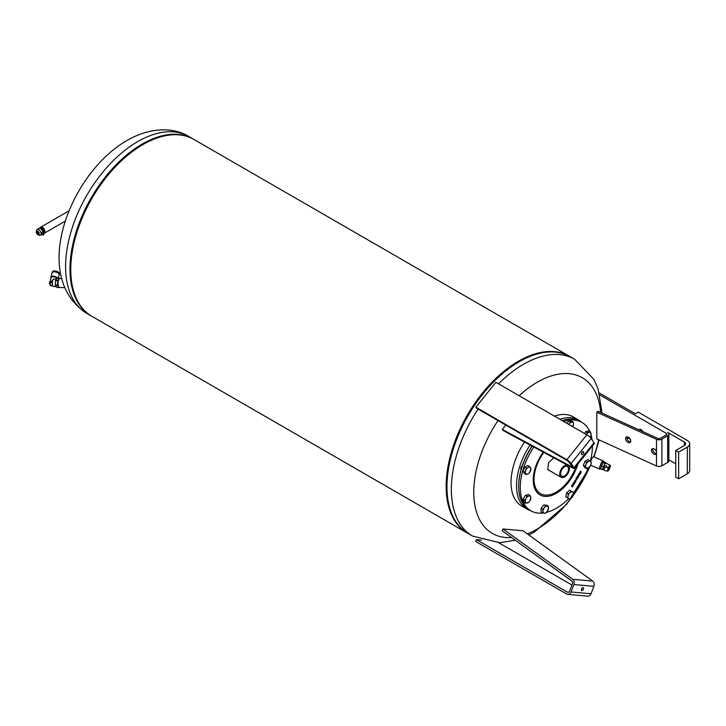 <?xml version="1.0" encoding="UTF-8"?>
<svg xmlns="http://www.w3.org/2000/svg" width="726" height="726" viewBox="0 0 726 726"><rect width="100%" height="100%" fill="white"/><g stroke="black" fill="none" stroke-linecap="round" stroke-linejoin="round"><path stroke-width="1.09" d="M567.351 465.112A6.879 3.975 120 0 0 562.006 468.061A6.879 3.975 120 0 0 559.782 474.949A6.879 3.975 120 0 0 561.153 477.291A6.879 3.975 120 0 0 566.788 475.076A6.879 3.975 120 0 0 569.402 467.707A6.879 3.975 120 0 0 568.503 465.729M560.69 474.269A5.572 3.222 -60 0 1 562.813 468.297A5.572 3.222 -60 0 1 567.378 466.5A5.572 3.222 -60 0 1 568.485 468.397A5.572 3.222 -60 0 1 566.371 474.368A5.572 3.222 -60 0 1 561.806 476.156A5.572 3.222 -60 0 1 560.69 474.269M89.443 174.757L88.581 175.928M569.801 356.457A102.094 58.942 120 0 0 569.393 356.221L194.014 139.492A102.094 58.942 120 0 0 142.968 144.556A102.094 58.942 120 0 0 76.266 234.516A102.094 58.942 120 0 0 91.921 316.327L467.308 533.047A102.094 58.942 120 0 0 467.707 533.283M569.393 356.221A102.094 58.942 120 0 0 518.355 361.276A102.094 58.942 120 0 0 451.654 451.245A102.094 58.942 120 0 0 467.308 533.047M455.338 520.905A101.976 58.87 -60 0 1 446.853 486.611C447.125 509.353 454.213 524.989 468.116 533.519A102.094 58.942 -60 0 1 446.971 486.783A102.094 58.942 -60 0 1 519.163 361.748A102.094 58.942 -60 0 1 570.2 356.684C555.871 348.916 538.783 350.594 518.954 361.72L518.355 362.074A101.123 58.379 120 0 0 446.853 485.921L446.853 486.611A101.976 58.87 -60 0 1 518.954 361.72L518.954 361.72A101.976 58.87 -60 0 1 552.894 351.928M571.235 498.081A89.897 51.9 -60 0 1 537.322 528.991A89.897 51.9 -60 0 1 527.276 533.864M511.558 537.558A89.897 51.9 -60 0 1 498.009 420.599M519.135 395.752A89.897 51.9 -60 0 1 537.322 382.185A89.897 51.9 -60 0 1 600.629 412.441M530.606 510.65A51.455 29.712 -60 0 1 527.167 509.144A51.455 29.712 -60 0 1 516.513 485.585A51.455 29.712 -60 0 1 530.071 445.029M559.928 419.301A51.455 29.712 -60 0 1 578.622 420.018A51.455 29.712 -60 0 1 581.653 422.242M522.339 465.584A2.777 1.606 120 0 0 520.787 468.697A2.777 1.606 120 0 0 521.059 469.695M524.481 442.025A51.455 29.712 120 0 0 511.022 482.418A51.455 29.712 120 0 0 521.676 505.977L527.167 509.144M521.132 469.432A2.45 1.416 -60 0 1 520.787 468.56M532.022 446.082A50.23 29.004 120 0 0 518.673 485.839A50.23 29.004 120 0 0 518.682 486.166M543.03 513.01A51.047 29.476 -60 0 1 530.833 510.786L529.245 509.87A51.047 29.476 -60 0 1 521.422 500.867A51.047 29.476 -60 0 1 518.673 486.502A51.047 29.476 -60 0 1 532.194 446.172M562.178 420.599A51.047 29.476 -60 0 1 580.292 421.452L581.88 422.369A51.047 29.476 -60 0 1 589.703 431.38A51.047 29.476 -60 0 1 589.739 431.453M591.1 435.201A51.047 29.476 -60 0 1 592.062 439.838M592.452 445.9A51.047 29.476 -60 0 1 590.311 461.137M588.142 467.98A51.047 29.476 -60 0 1 573.522 493.335M568.73 498.59A51.047 29.476 -60 0 1 546.442 512.384M530.833 510.786A51.047 29.476 -60 0 1 523.01 501.784A51.047 29.476 -60 0 1 533.819 447.044M563.766 421.516A51.047 29.476 -60 0 1 581.88 422.369M584.611 433.549L585.682 431.698L588.741 430.881L590.374 431.816L591.2 434.883L590.093 437.342A3.875 2.242 120 0 0 590.32 436.961A3.875 2.242 120 0 0 591.028 433.495A3.875 2.242 120 0 0 589.095 432.369A3.875 2.242 120 0 0 586.49 434.638M566.897 423.322L568.848 420.908L571.589 421.153L573.222 422.087L573.467 424.057L572.723 426.688M526.259 474.586L525.715 473.606A3.875 2.242 120 0 0 528.092 473.815L526.259 474.586L524.626 473.651L523.047 471.392L524.626 467.317L527.793 465.484L529.426 466.428L531.015 468.678L529.426 472.762L528.092 473.815A3.875 2.242 120 0 0 530.47 470.865A3.875 2.242 120 0 0 530.47 467.698A3.875 2.242 120 0 0 528.092 467.48L529.426 466.428M523.156 499.225L524.789 500.169L526.15 498.363A3.875 2.242 120 0 0 525.442 501.838A3.875 2.242 120 0 0 527.385 502.955A3.875 2.242 120 0 0 530.034 500.604L528.664 502.401L525.606 503.227L523.972 502.283L523.156 499.225L525.397 495.341L528.455 494.524L530.089 495.468L530.742 497.138L530.034 500.604A3.875 2.242 120 0 0 530.742 497.138A3.875 2.242 120 0 0 528.8 496.021L530.089 495.468M542.758 512.955L543.003 511.267A3.875 2.242 120 0 0 544.382 513.218L541.133 512.012L541.133 508.354L543.874 504.942L546.614 505.187L548.248 506.131L548.493 508.1A3.875 2.242 120 0 0 547.123 506.149L548.248 506.131M568.022 498.19L565.79 496.893L566.607 492.89L569.665 490.177L572.66 491.901A3.875 2.242 120 0 0 570.01 492.618L571.298 491.121M586.554 468.615L586.009 467.635A3.875 2.242 120 0 0 588.378 467.843A3.875 2.242 120 0 0 590.755 464.894L589.721 466.791L586.554 468.615L584.92 467.68L583.341 465.42L584.92 461.337L588.087 459.513L590.755 461.718A3.875 2.242 120 0 0 588.378 461.509A3.875 2.242 120 0 0 586.009 464.468L586.554 462.28L589.721 460.456M572.787 485.322L572.496 486.955L571.661 486.474L571.625 485.485L572.106 485.131L571.843 486.211L572.814 485.331L573.059 485.748L572.46 486.937M572.006 485.676L572.814 485.331M576.807 477.327L577.778 477.527L577.179 476.683L578.304 476.61L577.869 475.494L578.803 476.029L577.606 477.971L576.807 477.327L577.578 477.717M577.333 476.41L578.105 476.8M576.081 477.79L577.361 478.525L576.135 479.623L576.081 477.79L577.179 478.779M576.916 479.287L576.108 479.605L577.106 478.743M579.911 471.9L580.628 471.365L580.001 472.562L581.245 471.746L580.727 473.27L581.09 472.054L579.847 472.871L579.911 471.9M580.419 471.247L580.346 472.399M574.575 481.193L575.691 482.2M579.039 473.416L580.373 473.316L579.82 474.269L579.529 473.434L578.894 473.733L580.101 473.406M574.974 482.663L573.985 482.5L574.393 483.661L573.458 483.126L574.166 482.028L574.974 482.663M574.438 482.354L573.821 482.972L574.366 483.643M574.166 482.028L574.947 482.645M578.341 474.623L579.294 474.087L579.357 475.122L578.558 475.53L579.121 474.359L578.268 475.321L578.341 474.623M578.958 475.512L579.266 474.069M579.121 474.359L578.241 475.303M573.077 483.788L574.166 484.06L573.104 485.14L572.66 484.514L573.431 484.895L573.776 484.197L573.077 483.788M573.721 484.823L573.077 485.122L573.903 484.269M572.66 484.514L573.431 484.895M575.056 480.313L576.008 479.777L576.072 480.812L575.273 481.22L575.836 480.049L574.983 481.011L575.056 480.313M575.673 481.211L575.981 479.759M575.836 480.049L574.992 480.993M576.181 466.137A31.363 18.105 -60 0 1 564.71 485.258A31.363 18.105 -60 0 1 535.743 488.126A31.363 18.105 -60 0 1 543.819 452.443M586.445 434.72L587.316 432.642L590.374 431.816M585.682 431.698L587.316 432.642M572.714 426.679A3.875 2.242 120 0 0 573.467 424.057A3.875 2.242 120 0 0 572.097 422.105L573.222 422.087M568.73 424.383L569.347 423.694A3.875 2.242 120 0 0 568.83 424.438M569.347 423.694L570.482 421.842L572.097 422.105A3.875 2.242 120 0 0 569.347 423.694M568.848 420.908L570.482 421.842M524.626 467.317L526.259 468.252L528.092 467.48A3.875 2.242 120 0 0 525.715 470.439L526.259 468.252M525.715 473.606L524.68 472.336L525.715 470.439A3.875 2.242 120 0 0 525.715 473.606M523.047 471.392L524.68 472.336M525.397 495.341L527.022 496.285L528.8 496.021A3.875 2.242 120 0 0 526.15 498.363L527.022 496.285M525.606 503.227L524.789 500.169M543.874 504.942L547.123 506.149A3.875 2.242 120 0 0 544.382 507.728L545.507 505.886M541.133 508.354L542.758 509.298L544.382 507.728A3.875 2.242 120 0 0 543.003 511.267L542.758 509.298M548.493 508.1L547.123 511.63A3.875 2.242 120 0 0 548.493 508.1M547.123 511.63L545.507 513.2L544.382 513.218A3.875 2.242 120 0 0 547.123 511.63M566.607 492.89L568.24 493.825L570.01 492.618A3.875 2.242 120 0 0 568.077 495.976L568.24 493.825M565.79 496.893L567.414 497.836L568.077 495.976A3.875 2.242 120 0 0 568.785 498.626L567.414 497.836M569.656 499.125L568.785 498.626A3.875 2.242 120 0 0 571.435 497.918L569.656 499.125M572.66 491.901L573.54 492.409L573.377 494.551A3.875 2.242 120 0 0 572.66 491.901M573.377 494.551L571.435 497.918A3.875 2.242 120 0 0 573.377 494.551M583.341 465.42L584.965 466.364L586.009 464.468A3.875 2.242 120 0 0 586.009 467.635L584.965 466.364M584.92 461.337L586.554 462.28M590.755 461.718L591.309 462.707L590.755 464.894A3.875 2.242 120 0 0 590.755 461.718M571.943 485.032L571.816 486.202M572.088 485.803L572.66 485.621L571.97 486.293L572.487 486.583L572.632 485.603L571.943 486.275L572.451 486.565M578.54 476.247L577.578 477.953M577.869 475.494L578.767 476.02M576.154 478.67L576.281 479.332L576.97 478.661L576.154 478.67L576.281 479.332L576.834 479.151M581.217 471.728L580.7 473.252M580.237 473.234L580.346 473.906M580.11 473.769L579.784 474.25M579.094 474.341L578.45 474.686M579.212 474.414L578.749 475.285L579.212 474.414M579.239 474.423L578.749 475.285M573.231 483.516L573.985 484.315M575.809 480.031L575.164 480.376M575.927 480.104L575.437 480.957M549.9 470.793L547.703 469.205L548.638 462.507L553.856 457.843M578.622 420.018L573.132 416.851A51.455 29.712 120 0 0 554.437 416.134M598.605 439.693A89.897 51.9 -60 0 1 593.759 456.754M589.83 466.627A89.897 51.9 -60 0 1 573.05 495.667M70.849 206.665L69.977 208.743M582.025 452.225A1.633 0.944 -60 0 1 583.414 451.636A1.633 0.944 -60 0 1 583.178 453.868A1.633 0.944 -60 0 1 581.78 454.467A1.633 0.944 -60 0 1 582.025 452.225M581.499 453.296A1.633 0.944 120 0 0 581.735 453.033A1.633 0.944 120 0 0 582.261 451.971M572.596 466.709L567.541 460.747L476.583 408.23L475.866 407.204L566.825 459.721A4.084 0.862 38.8 0 1 571.153 463.442L574.039 467.544A4.084 0.862 38.8 0 1 574.339 468.442A4.084 0.862 38.8 0 1 572.841 468.07L503.136 430.527L502.292 429.429L571.997 466.972L572.741 467.163L572.596 466.709M502.292 429.429L505.786 425.091M574.339 468.442L594.34 443.55A4.084 0.862 -141.2 0 0 594.049 442.66L591.164 438.549A4.084 0.862 -141.2 0 0 586.826 434.829L495.867 382.312L475.866 407.204M581.88 590.628A1.633 0.944 -60 0 1 581.644 590.556A1.633 0.944 -60 0 1 581.544 588.859A1.633 0.944 -60 0 1 583.032 587.652A1.633 0.944 -60 0 1 583.277 587.724A1.633 0.944 -60 0 1 583.368 589.421A1.633 0.944 -60 0 1 581.88 590.628M581.354 589.385A1.633 0.944 120 0 0 582.116 588.06M571.943 585.02L498.662 542.712M567.759 594.367L587.761 596.155A4.084 3.222 -84.9 0 0 591.018 593.75L593.904 586.309A4.084 3.222 -84.9 0 0 592.706 581.081L523.001 530.779L502.991 528.991L572.696 579.294A4.084 3.222 95.1 0 1 573.894 584.521L571.008 591.962A4.084 3.222 95.1 0 1 567.759 594.367A4.084 3.222 95.1 0 1 566.679 594.022L475.721 541.505L476.438 539.645L567.396 592.162A2.042 1.606 -84.9 0 0 569.565 591.136L572.451 583.686A2.042 1.606 -84.9 0 0 571.852 581.072L502.147 530.77L502.991 528.991M481.538 540.099L476.438 539.645M630.74 440.945A3.267 2.096 53.7 0 1 630.104 442.415A3.267 2.096 53.7 0 1 627.264 441.871A3.267 2.096 53.7 0 1 625.603 438.613A3.267 2.096 53.7 0 1 626.239 437.152A3.267 2.096 53.7 0 1 629.07 437.696A3.267 2.096 53.7 0 1 630.74 440.945M627.001 436.88A3.267 2.096 -126.3 0 0 626.865 437.687A3.267 2.096 -126.3 0 0 630.595 441.762M656.486 453.423A3.267 2.096 53.7 0 1 655.959 454.158A3.267 2.096 53.7 0 1 653.128 453.614A3.267 2.096 53.7 0 1 651.458 450.356A3.267 2.096 53.7 0 1 652.093 448.895A3.267 2.096 53.7 0 1 654.571 449.158A3.267 2.096 53.7 0 1 656.486 451.853L656.486 465.974A4.084 2.36 0 0 0 661.894 465.793L667.675 462.453A4.084 2.36 0 0 0 668.864 460.792L668.864 434.112A4.084 2.36 180 0 1 667.675 435.781L661.894 439.112A4.084 2.36 180 0 1 656.486 439.303L596.808 412.205L596.808 438.885L656.486 465.974M652.865 448.614A3.267 2.096 -126.3 0 0 652.728 449.43A3.267 2.096 -126.3 0 0 656.458 453.505M639.406 430.046A2.65 1.534 60 0 1 639.552 429.946A2.65 1.534 60 0 1 639.597 429.919A2.65 1.534 60 0 1 639.933 429.828A2.65 1.534 60 0 1 640.314 429.856A2.65 1.534 60 0 1 640.731 430.001A2.65 1.534 60 0 1 641.149 430.264A2.65 1.534 60 0 1 641.557 430.618A2.65 1.534 60 0 1 641.929 431.062A2.65 1.534 60 0 1 642.065 431.253M596.808 412.205L598.07 411.279L657.747 438.377A2.042 1.18 0 0 0 660.451 438.277L666.232 434.947A2.042 1.18 0 0 0 666.831 434.112A2.042 1.18 0 0 0 666.232 433.277L599.812 394.935M626.901 437.252L630.259 439.194M640.314 429.856L640.232 429.483A3.058 1.77 60 0 0 639.788 429.456L640.014 429.32A3.058 1.77 60 0 1 640.459 429.356L640.631 429.955M641.149 430.264L641.194 429.955A3.058 1.77 60 0 0 640.704 429.656L640.94 429.52A3.058 1.77 60 0 1 641.421 429.819L641.412 430.373A2.387 1.379 60 0 1 641.593 430.527M641.929 431.062L642.093 430.872A3.058 1.77 60 0 0 641.657 430.364L641.893 430.237A3.058 1.77 60 0 1 642.319 430.745L642.102 431.117A2.387 1.379 60 0 1 642.247 431.335M639.597 429.919L639.624 429.429M684.418 445.446A4.084 2.36 0 0 0 685.616 443.786A4.084 2.36 0 0 0 684.418 442.116L684.418 445.446L675.761 450.456L675.761 477.127L678.647 478.797L687.304 473.788A8.168 4.719 0 0 0 689.7 470.457L689.7 443.786A8.168 4.719 180 0 1 687.304 447.116L687.304 473.788M668.864 459.812L675.761 463.787M668.864 434.112A4.084 2.36 180 0 0 667.675 432.451L684.418 442.116M599.304 392.975L635.332 413.775L638.218 412.105L687.304 440.446A8.168 4.719 180 0 1 689.7 443.786M675.761 450.456L678.647 452.116L678.647 478.797M678.647 452.116L687.304 447.116M61.746 278.557L60.176 278.485A4.492 1.942 92.8 0 0 58.026 283.984A4.492 1.942 92.8 0 0 59.741 287.46L64.805 287.705M58.67 286.607A3.875 1.679 -87.2 0 1 57.998 280.989A3.875 1.679 -87.2 0 1 59.033 279.229M56.356 286.679L53.842 286.561A3.875 1.679 -87.2 0 1 53.071 286.053A3.875 1.679 -87.2 0 1 53.052 286.035A3.875 1.679 -87.2 0 1 52.363 282.586A3.875 1.679 -87.2 0 1 53.397 279.247A3.875 1.679 -87.2 0 1 53.524 279.111L49.432 283.585L51.21 277.495A3.267 1.434 -163.8 0 1 53.788 276.824A3.267 1.434 -163.8 0 1 57.154 278.376M56.71 278.929L53.524 279.111M57.762 278.221L57.762 278.221A3.675 1.606 -163.8 0 0 54.005 276.307A3.675 1.606 -163.8 0 0 50.92 277.033A3.675 1.606 -163.8 0 0 51.101 277.849M53.642 271.842A2.859 1.252 16.2 0 1 54.877 271.687A2.859 1.252 16.2 0 1 58.461 273.248M52.417 271.941A3.675 1.606 16.2 0 1 52.444 271.778A3.675 1.606 16.2 0 1 53.116 271.152A3.675 1.606 16.2 0 1 56.428 271.261A3.675 1.606 16.2 0 1 59.278 272.949A3.675 1.606 16.2 0 1 59.287 272.967A3.675 1.606 16.2 0 1 59.505 273.838A3.675 1.606 16.2 0 1 59.441 273.983M52.336 272.395A3.675 1.606 16.2 0 1 52.354 272.096A3.675 1.606 16.2 0 1 54.586 271.279A3.675 1.606 16.2 0 1 59.196 273.285A3.675 1.606 16.2 0 1 59.414 274.147A3.675 1.606 16.2 0 1 59.269 274.419M59.251 272.912L59.278 272.949A3.63 1.588 -163.8 0 0 59.251 272.912A3.63 1.588 -163.8 0 0 56.428 271.243A3.63 1.588 -163.8 0 0 53.152 271.143A3.63 1.588 -163.8 0 0 53.134 271.152L53.116 271.152M50.92 277.033L52.19 272.658A3.675 1.606 16.2 0 1 52.862 272.041A3.675 1.606 16.2 0 1 56.174 272.141A3.675 1.606 16.2 0 1 59.024 273.829A3.675 1.606 16.2 0 1 59.251 274.718L58.216 278.249M59.024 273.829A3.675 1.606 16.2 0 1 59.033 273.847L58.997 273.793A3.63 1.588 -163.8 0 0 58.997 273.793A3.63 1.588 -163.8 0 0 56.174 272.123A3.63 1.588 -163.8 0 0 52.898 272.023A3.63 1.588 -163.8 0 0 52.88 272.032L52.898 272.023M52.962 285.908L51.02 285.808C49.268 285.173 49.586 283.576 51.954 280.998L51.954 280.998M52.435 280.672A3.267 1.407 92.8 0 0 52.671 285.49A3.267 1.407 92.8 0 0 52.871 285.717M59.396 287.369L59.242 287.569A4.637 2.006 -87.2 0 1 59.142 287.578L57.563 285.363A4.637 2.006 -87.2 0 1 57.517 285.118L57.69 280.735A4.637 2.006 -87.2 0 1 57.762 280.49L59.496 278.312A4.637 2.006 -87.2 0 1 59.586 278.312A4.637 2.006 -87.2 0 1 59.614 278.312L59.786 278.557M59.142 287.578A4.637 2.006 -87.2 0 1 59.115 287.569L56.909 287.469A4.637 2.006 92.8 0 0 56.937 287.469A4.637 2.006 92.8 0 0 56.964 287.469L59.142 287.578M57.381 278.203L57.408 278.203A4.637 2.006 92.8 0 0 57.381 278.203A4.637 2.006 92.8 0 0 57.29 278.203L55.557 280.381A4.637 2.006 92.8 0 0 55.485 280.626L55.303 285.009A4.637 2.006 92.8 0 0 55.358 285.254L56.909 287.469M59.496 278.312L57.29 278.203M57.762 280.49L55.557 280.381M57.69 280.735L55.485 280.626M57.517 285.118L55.303 285.009M57.563 285.363L55.358 285.254M603.306 461.364A4.492 0.835 113.5 0 0 603.152 460.847A4.492 0.835 113.5 0 0 601.355 463.061A4.492 0.835 113.5 0 0 599.567 467.598A4.492 0.835 113.5 0 0 599.567 469.087A4.492 0.835 113.5 0 0 600.048 468.851M599.921 468.687A4.084 0.753 -66.5 0 1 599.73 468.715A4.084 0.753 -66.5 0 1 600.493 465.076A4.084 0.753 -66.5 0 1 602.807 461.246A4.084 0.753 -66.5 0 1 602.988 461.219L604.096 461.7A4.084 0.753 -66.5 0 1 604.232 462.054L605.856 462.752L605.847 463.596L605.774 462.97A3.576 0.662 113.5 0 0 605.738 462.979A3.576 0.662 113.5 0 0 605.321 463.188L605.321 463.188A3.603 0.662 113.5 0 0 604.577 464.232L605.293 463.206A3.576 0.662 -66.5 0 0 604.531 464.322A3.576 0.662 113.5 0 0 603.796 465.765A3.576 0.662 -66.5 0 0 603.406 466.7A3.576 0.662 -66.5 0 0 603.088 467.589A3.576 0.662 113.5 0 0 602.78 468.824A3.576 0.662 -66.5 0 0 602.861 469.522A3.576 0.662 113.5 0 0 602.889 469.531L604.449 470.067M601.182 469.06A4.084 0.753 -66.5 0 1 601.019 469.168A4.084 0.753 -66.5 0 1 600.838 469.196A4.084 0.753 -66.5 0 1 601.6 465.557A4.084 0.753 -66.5 0 1 603.905 461.727A4.084 0.753 -66.5 0 1 604.096 461.7M609.831 467.417L609.904 466.464L608.579 468.588L608.27 470.203L608.951 469.45M607.934 468.488L606.264 465.693A1.942 1.869 164.1 0 0 604.631 465.892L603.832 466.872L604.204 469.559A1.942 1.869 -15.9 0 1 606.755 467.254A1.942 1.869 -15.9 0 1 607.372 470.384A1.942 1.869 -15.9 0 1 604.204 469.559M609.05 469.441L608.47 469.386L609.141 468.778L609.141 469.404L609.894 467.571L609.259 468.461L609.196 467.526L609.776 467.58M602.762 468.896A3.603 0.662 113.5 0 0 602.834 469.531L602.78 468.824M603.751 465.856A3.603 0.662 113.5 0 0 603.106 467.517L603.796 465.765M605.811 463.016A3.603 0.662 113.5 0 0 605.774 462.97L610.031 465.257A3.194 0.59 113.5 0 0 607.952 468.56M602.389 469.586L600.738 468.86L601.455 465.947L603.188 462.535L604.84 463.261M601.455 465.947L603.115 466.673M603.188 462.535L604.195 462.035M603.152 460.847L593.587 456.681A4.492 0.835 113.5 0 0 590.61 461.518M43.614 233.5L43.959 230.432L41.781 227.755A3.494 2.015 -120 0 0 40.066 227.601L40.71 227.22A3.494 2.015 60 0 1 43.406 228.155A3.494 2.015 60 0 1 44.93 231.676A3.512 2.024 60 0 1 44.213 233.291A3.512 2.024 60 0 1 44.014 233.382M39.213 233.79A2.042 1.18 60 0 1 38.787 234.725A2.042 1.18 60 0 1 37.217 234.18A2.042 1.18 60 0 1 36.318 232.12A2.042 1.18 60 0 1 36.745 231.186A2.042 1.18 60 0 1 38.315 231.73A2.042 1.18 60 0 1 39.213 233.79M36.953 231.757A2.042 1.18 -120 0 0 36.953 231.775A2.042 1.18 -120 0 1 37.117 231.095M38.387 234.244A2.042 1.18 -120 0 0 39.05 234.453M37.961 234.743L39.086 235.224A3.294 1.906 -120 0 0 40.429 235.224A3.294 1.906 -120 0 0 41.11 233.718A3.294 1.906 -120 0 0 39.667 230.396A3.294 1.906 -120 0 0 37.126 229.516A3.294 1.906 -120 0 0 36.463 230.677L36.309 231.893A2.069 1.198 60 0 1 37.861 231.322A2.069 1.198 60 0 1 39.231 233.799A2.069 1.198 60 0 1 37.961 234.743A2.069 1.198 60 0 1 36.3 232.111A2.069 1.198 60 0 1 36.309 231.893M37.126 229.516L38.95 228.463A3.294 1.906 60 0 1 40.592 228.626A3.213 1.86 -120 0 1 40.656 228.663A3.213 1.86 -120 0 1 42.925 232.601L42.925 232.665A3.294 1.906 60 0 1 42.925 232.71M40.656 228.663L40.592 228.626A3.294 1.906 60 0 1 42.925 232.665M40.52 227.329A3.512 2.024 60 0 1 40.701 227.202A3.512 2.024 60 0 1 43.406 228.145A3.512 2.024 60 0 1 44.939 231.676A3.494 2.015 60 0 1 44.204 233.273L65.358 221.085M43.959 233.264A3.494 2.015 -120 0 0 44.277 232.048A3.494 2.015 -120 0 0 43.959 230.469M39.05 232.937A0.917 0.526 60 0 1 38.687 233.427M43.27 234.716C43.27 233.808 43.27 233.808 43.27 234.716C43.27 233.808 43.27 233.808 43.27 234.716C43.27 233.808 43.27 233.808 43.27 234.716M42.816 234.979L41.609 233.89A0.917 0.526 -60 0 1 42.662 232.402L43.751 233.654A0.817 0.472 -60 0 1 42.816 234.979A0.817 0.472 -60 0 1 43.751 233.654M38.414 234.253L37.389 234.008A1.016 0.59 -120 0 0 38.115 233.59L38.687 234.09L38.687 232.42L38.115 233.59A1.016 0.59 -120 0 0 36.672 232.756A1.016 0.59 -120 0 0 37.389 234.008L36.972 233.418M36.672 232.756L36.972 231.748L38.414 232.583M38.687 232.42L36.972 231.748M37.816 231.921A0.917 0.526 60 0 1 38.424 231.857M40.983 228.227L38.832 228.418L40.983 228.227L43.133 230.904L42.807 232.529M43.932 230.396A3.494 2.015 -120 0 0 41.836 227.782M43.133 230.904L43.959 230.432M188.833 136.506A102.094 58.942 120 0 0 137.786 141.561A102.094 58.942 120 0 0 65.594 266.596A102.094 58.942 120 0 0 86.739 313.333L91.113 315.855A102.094 58.942 120 0 0 91.521 316.091L91.113 315.855A102.094 58.942 120 0 1 69.968 269.119A102.094 58.942 120 0 1 142.16 144.084A102.094 58.942 120 0 1 193.207 139.029A102.094 58.942 120 0 1 193.606 139.265L188.833 136.506C173.904 127.231 150.654 126.85 126.941 140.49C69.741 173.387 29.657 276.497 86.739 313.333M188.361 136.887A101.976 58.87 120 0 0 142.36 144.302A101.976 58.87 120 0 0 70.259 269.192A101.976 58.87 120 0 0 86.839 312.734M515.278 540.253L499.651 542.694L472.49 536.042A102.094 58.942 -60 0 1 451.345 489.306A102.094 58.942 -60 0 1 478.089 409.101M498.535 383.854A102.094 58.942 -60 0 1 523.528 364.27A102.094 58.942 -60 0 1 574.575 359.216L570.2 356.684M577.832 464.086A32.706 18.885 -60 0 1 565.209 486.139A32.706 18.885 -60 0 1 534.989 489.133A32.706 18.885 -60 0 1 543.257 452.135M571.997 466.972L572.415 466.455M574.039 467.544L594.049 442.66M571.153 463.442L591.164 438.549M566.825 459.721L586.826 434.829M592.706 581.081L572.696 579.294M593.904 586.309L573.894 584.521M591.018 593.75L571.008 591.962M568.503 592.262L567.396 592.162M666.232 433.277L666.232 434.947M656.486 439.303L656.486 451.853M661.894 439.112L661.894 465.793M667.675 435.781L667.675 462.453M609.904 467.671A2.786 0.517 113.5 0 0 610.031 465.82A2.786 0.517 113.5 0 0 608.388 468.678A2.786 0.517 113.5 0 0 607.943 470.865A2.786 0.517 113.5 0 0 609.159 469.377L607.943 471.065L606.609 470.82M607.408 470.357A3.194 0.59 113.5 0 0 607.481 471.12M547.967 469.686L561.153 477.291M528.855 535.008L534.372 532.058L566.788 504.18L590.773 465.257M518.673 485.839L518.673 486.502M594.104 456.908L599.122 439.929M602.054 413.085L598.142 389.154L593.913 379.408L574.575 359.216M472.49 536.042L468.116 533.519M49.432 283.585L51.02 285.808M52.671 285.49L53.071 286.053M590.628 465.194L599.567 469.087M600.838 469.196L599.73 468.715M609.804 467.971C610.466 465.865 610.539 464.958 610.031 465.257M42.054 234.289L40.429 235.224M43.678 233.572L44.204 233.273M69.061 210.83L40.701 227.202"/></g></svg>
